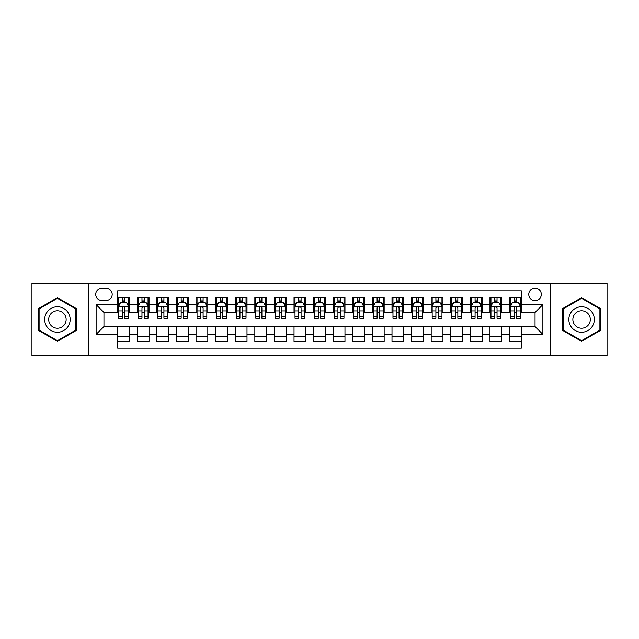 <?xml version="1.0" encoding="UTF-8"?>
<svg xmlns="http://www.w3.org/2000/svg" width="639" height="639" viewBox="0 0 639 639"><rect width="100%" height="100%" fill="white"/><g stroke="black" fill="none" stroke-linecap="round" stroke-linejoin="round"><path stroke-width="0.96" d="M535.043 288.149A6.27 6.27 0 0 0 528.772 294.419A6.27 6.27 0 0 0 535.043 300.689A6.27 6.27 0 0 0 541.313 294.419A6.27 6.27 0 0 0 535.043 288.149M550.714 355.747L607.05 355.747L607.05 283.253L550.714 283.253L550.714 355.747L88.286 355.747L88.286 283.253L31.95 283.253L31.95 355.747L88.286 355.747M521.32 297.454L509.571 297.454L509.571 304.611L501.727 304.611L501.727 312.447L509.571 312.447L509.571 304.611M501.727 304.611L501.727 297.454L489.969 297.454L489.969 304.611L482.133 304.611L482.133 312.447L489.969 312.447L489.969 304.611M482.133 304.611L482.133 297.454L470.376 297.454L470.376 304.611L462.54 304.611L462.54 312.447L470.376 312.447L470.376 304.611M462.54 304.611L462.54 297.454L450.783 297.454L450.783 304.611L442.947 304.611L442.947 312.447L450.783 312.447L450.783 304.611M442.947 304.611L442.947 297.454L431.189 297.454L431.189 304.611L423.353 304.611L423.353 312.447L431.189 312.447L431.189 304.611M423.353 304.611L423.353 297.454L411.596 297.454L411.596 304.611L403.76 304.611L403.76 312.447L411.596 312.447L411.596 304.611M403.76 304.611L403.76 297.454L392.003 297.454L392.003 304.611L384.159 304.611L384.159 312.447L392.003 312.447L392.003 304.611M384.159 304.611L384.159 297.454L372.409 297.454L372.409 304.611L364.565 304.611L364.565 312.447L372.409 312.447L372.409 304.611M364.565 304.611L364.565 297.454L352.808 297.454L352.808 304.611L344.972 304.611L344.972 312.447L352.808 312.447L352.808 304.611M344.972 304.611L344.972 297.454L333.215 297.454L333.215 304.611L325.379 304.611L325.379 312.447L333.215 312.447L333.215 304.611M325.379 304.611L325.379 297.454L313.621 297.454L313.621 304.611L305.785 304.611L305.785 312.447L313.621 312.447L313.621 304.611M305.785 304.611L305.785 297.454L294.028 297.454L294.028 304.611L286.192 304.611L286.192 312.447L294.028 312.447L294.028 304.611M286.192 304.611L286.192 297.454L274.435 297.454L274.435 304.611L266.591 304.611L266.591 312.447L274.435 312.447L274.435 304.611M266.591 304.611L266.591 297.454L254.841 297.454L254.841 304.611L246.997 304.611L246.997 312.447L254.841 312.447L254.841 304.611M246.997 304.611L246.997 297.454L235.24 297.454L235.24 304.611L227.404 304.611L227.404 312.447L235.24 312.447L235.24 304.611M227.404 304.611L227.404 297.454L215.647 297.454L215.647 304.611L207.811 304.611L207.811 312.447L215.647 312.447L215.647 304.611M207.811 304.611L207.811 297.454L196.053 297.454L196.053 304.611L188.217 304.611L188.217 312.447L196.053 312.447L196.053 304.611M188.217 304.611L188.217 297.454L176.46 297.454L176.46 304.611L168.624 304.611L168.624 312.447L176.46 312.447L176.46 304.611M168.624 304.611L168.624 297.454L156.867 297.454L156.867 304.611L149.031 304.611L149.031 312.447L156.867 312.447L156.867 304.611M149.031 304.611L149.031 297.454L137.273 297.454L137.273 312.447L129.429 312.447L129.429 297.454L117.68 297.454M117.68 341.546L129.429 341.546L129.429 326.553L137.273 326.553L137.273 341.546L149.031 341.546L149.031 326.553L156.867 326.553L156.867 334.389L149.031 334.389M156.867 334.389L156.867 341.546L168.624 341.546L168.624 326.553L176.46 326.553L176.46 334.389L168.624 334.389M176.46 334.389L176.46 341.546L188.217 341.546L188.217 326.553L196.053 326.553L196.053 334.389L188.217 334.389M196.053 334.389L196.053 341.546L207.811 341.546L207.811 326.553L215.647 326.553L215.647 334.389L207.811 334.389M215.647 334.389L215.647 341.546L227.404 341.546L227.404 326.553L235.24 326.553L235.24 334.389L227.404 334.389M235.24 334.389L235.24 341.546L246.997 341.546L246.997 326.553L254.841 326.553L254.841 334.389L246.997 334.389M254.841 334.389L254.841 341.546L266.591 341.546L266.591 326.553L274.435 326.553L274.435 334.389L266.591 334.389M274.435 334.389L274.435 341.546L286.192 341.546L286.192 326.553L294.028 326.553L294.028 334.389L286.192 334.389M294.028 334.389L294.028 341.546L305.785 341.546L305.785 326.553L313.621 326.553L313.621 334.389L305.785 334.389M313.621 334.389L313.621 341.546L325.379 341.546L325.379 326.553L333.215 326.553L333.215 334.389L325.379 334.389M333.215 334.389L333.215 341.546L344.972 341.546L344.972 326.553L352.808 326.553L352.808 334.389L344.972 334.389M352.808 334.389L352.808 341.546L364.565 341.546L364.565 326.553L372.409 326.553L372.409 334.389L364.565 334.389M372.409 334.389L372.409 341.546L384.159 341.546L384.159 326.553L392.003 326.553L392.003 334.389L384.159 334.389M392.003 334.389L392.003 341.546L403.76 341.546L403.76 326.553L411.596 326.553L411.596 334.389L403.76 334.389M411.596 334.389L411.596 341.546L423.353 341.546L423.353 326.553L431.189 326.553L431.189 334.389L423.353 334.389M431.189 334.389L431.189 341.546L442.947 341.546L442.947 326.553L450.783 326.553L450.783 334.389L442.947 334.389M450.783 334.389L450.783 341.546L462.54 341.546L462.54 326.553L470.376 326.553L470.376 334.389L462.54 334.389M470.376 334.389L470.376 341.546L482.133 341.546L482.133 326.553L489.969 326.553L489.969 334.389L482.133 334.389M489.969 334.389L489.969 341.546L501.727 341.546L501.727 326.553L509.571 326.553L509.571 334.389L501.727 334.389M101.801 300.49L106.114 300.49A6.07 6.07 0 0 0 112.192 294.419A6.07 6.07 0 0 0 106.114 288.341L101.801 288.341A6.07 6.07 0 0 0 95.73 294.419A6.07 6.07 0 0 0 101.801 300.49M550.714 283.253L88.286 283.253M521.32 304.611L521.32 290.889L117.68 290.889L117.68 312.447L103.957 312.447L103.957 326.553L117.68 326.553L117.68 348.111L521.32 348.111L521.32 326.553L535.043 326.553L535.043 312.447L521.32 312.447L521.32 304.611L542.878 304.611L542.878 334.389L521.32 334.389M117.68 334.389L96.122 334.389L96.122 304.611L117.68 304.611M509.571 334.389L509.571 341.546L521.32 341.546M117.68 302.351L118.654 302.351M122.376 302.351L124.733 302.351M128.455 302.351L129.429 302.351M117.68 312.247L118.654 312.247M122.376 312.247L124.733 312.247M128.455 312.247L129.429 312.247M117.68 326.753L129.429 326.753M117.68 336.649L129.429 336.649M137.273 312.247L138.248 312.247M141.97 312.247L144.326 312.247M148.048 312.247L149.031 312.247M137.273 302.351L138.248 302.351M141.97 302.351L144.326 302.351M148.048 302.351L149.031 302.351M137.273 326.753L149.031 326.753M137.273 336.649L149.031 336.649M156.867 326.753L168.624 326.753M156.867 336.649L168.624 336.649M156.867 302.351L157.841 302.351M161.571 302.351L163.919 302.351M167.642 302.351L168.624 302.351M156.867 312.247L157.841 312.247M161.571 312.247L163.919 312.247M167.642 312.247L168.624 312.247M176.46 326.753L188.217 326.753M176.46 336.649L188.217 336.649M176.46 302.351L177.442 302.351M181.164 302.351L183.513 302.351M187.235 302.351L188.217 302.351M176.46 312.247L177.442 312.247M181.164 312.247L183.513 312.247M187.235 312.247L188.217 312.247M196.053 326.753L207.811 326.753M196.053 336.649L207.811 336.649M196.053 302.351L197.036 302.351M200.758 302.351L203.106 302.351M206.828 302.351L207.811 302.351M196.053 312.247L197.036 312.247M200.758 312.247L203.106 312.247M206.828 312.247L207.811 312.247M215.647 326.753L227.404 326.753M215.647 336.649L227.404 336.649M215.647 302.351L216.629 302.351M220.351 302.351L222.699 302.351M226.43 302.351L227.404 302.351M215.647 312.247L216.629 312.247M220.351 312.247L222.699 312.247M226.43 312.247L227.404 312.247M235.24 326.753L246.997 326.753M235.24 336.649L246.997 336.649M235.24 302.351L236.222 302.351M239.944 302.351L242.301 302.351M246.023 302.351L246.997 302.351M235.24 312.247L236.222 312.247M239.944 312.247L242.301 312.247M246.023 312.247L246.997 312.247M254.841 326.753L266.591 326.753M254.841 336.649L266.591 336.649M254.841 302.351L255.816 302.351M259.538 302.351L261.894 302.351M265.616 302.351L266.591 302.351M254.841 312.247L255.816 312.247M259.538 312.247L261.894 312.247M265.616 312.247L266.591 312.247M274.435 326.753L286.192 326.753M274.435 336.649L286.192 336.649M274.435 302.351L275.409 302.351M279.139 302.351L281.487 302.351M285.21 302.351L286.192 302.351M274.435 312.247L275.409 312.247M279.139 312.247L281.487 312.247M285.21 312.247L286.192 312.247M294.028 326.753L305.785 326.753M294.028 336.649L305.785 336.649M294.028 302.351L295.01 302.351M298.732 302.351L301.081 302.351M304.803 302.351L305.785 302.351M294.028 312.247L295.01 312.247M298.732 312.247L301.081 312.247M304.803 312.247L305.785 312.247M313.621 326.753L325.379 326.753M313.621 336.649L325.379 336.649M313.621 302.351L314.604 302.351M318.326 302.351L320.674 302.351M324.396 302.351L325.379 302.351M313.621 312.247L314.604 312.247M318.326 312.247L320.674 312.247M324.396 312.247L325.379 312.247M333.215 326.753L344.972 326.753M333.215 336.649L344.972 336.649M333.215 302.351L334.197 302.351M337.919 302.351L340.267 302.351M343.99 302.351L344.972 302.351M333.215 312.247L334.197 312.247M337.919 312.247L340.267 312.247M343.99 312.247L344.972 312.247M352.808 326.753L364.565 326.753M352.808 336.649L364.565 336.649M352.808 302.351L353.79 302.351M357.513 302.351L359.861 302.351M363.591 302.351L364.565 302.351M352.808 312.247L353.79 312.247M357.513 312.247L359.861 312.247M363.591 312.247L364.565 312.247M372.409 326.753L384.159 326.753M372.409 336.649L384.159 336.649M372.409 302.351L373.384 302.351M377.106 302.351L379.462 302.351M383.184 302.351L384.159 302.351M372.409 312.247L373.384 312.247M377.106 312.247L379.462 312.247M383.184 312.247L384.159 312.247M392.003 326.753L403.76 326.753M392.003 336.649L403.76 336.649M392.003 302.351L392.977 302.351M396.699 302.351L399.055 302.351M402.778 302.351L403.76 302.351M392.003 312.247L392.977 312.247M396.699 312.247L399.055 312.247M402.778 312.247L403.76 312.247M411.596 326.753L423.353 326.753M411.596 336.649L423.353 336.649M411.596 302.351L412.57 302.351M416.301 302.351L418.649 302.351M422.371 302.351L423.353 302.351M411.596 312.247L412.57 312.247M416.301 312.247L418.649 312.247M422.371 312.247L423.353 312.247M431.189 326.753L442.947 326.753M431.189 336.649L442.947 336.649M431.189 302.351L432.172 302.351M435.894 302.351L438.242 302.351M441.964 302.351L442.947 302.351M431.189 312.247L432.172 312.247M435.894 312.247L438.242 312.247M441.964 312.247L442.947 312.247M450.783 326.753L462.54 326.753M450.783 336.649L462.54 336.649M450.783 302.351L451.765 302.351M455.487 302.351L457.836 302.351M461.558 302.351L462.54 302.351M450.783 312.247L451.765 312.247M455.487 312.247L457.836 312.247M461.558 312.247L462.54 312.247M470.376 326.753L482.133 326.753M470.376 336.649L482.133 336.649M470.376 302.351L471.358 302.351M475.081 302.351L477.429 302.351M481.159 302.351L482.133 302.351M470.376 312.247L471.358 312.247M475.081 312.247L477.429 312.247M481.159 312.247L482.133 312.247M489.969 326.753L501.727 326.753M489.969 336.649L501.727 336.649M489.969 302.351L490.952 302.351M494.674 302.351L497.03 302.351M500.752 302.351L501.727 302.351M489.969 312.247L490.952 312.247M494.674 312.247L497.03 312.247M500.752 312.247L501.727 312.247M509.571 326.753L521.32 326.753M509.571 336.649L521.32 336.649M509.571 302.351L510.545 302.351M514.267 302.351L516.624 302.351M520.346 302.351L521.32 302.351M509.571 312.247L510.545 312.247M514.267 312.247L516.624 312.247M520.346 312.247L521.32 312.247M103.957 312.447L96.122 304.611M103.957 326.553L96.122 334.389M542.878 304.611L535.043 312.447M542.878 334.389L535.043 326.553M57.422 341.338L76.329 330.419L76.329 308.581L57.422 297.662L38.516 308.581L38.516 330.419L57.422 341.338M600.484 308.581L581.578 297.662L562.671 308.581L562.671 330.419L581.578 341.338L600.484 330.419L600.484 308.581M124.733 300.003L122.376 300.003M128.455 316.728L124.733 316.728L124.733 318.326L128.455 318.326L128.455 306.369L126.49 302.455L120.619 302.455L118.654 306.369L118.654 318.326L122.376 318.326L122.376 316.728L118.654 316.728M118.654 306.369L118.654 297.454M128.455 306.369L128.455 297.454M122.376 302.455L122.376 297.454M124.733 297.454L124.733 302.455M124.733 316.728L124.733 307.838C123.95 306.329 123.167 306.329 122.376 307.838L122.376 316.728M57.422 306.76A12.74 12.74 0 0 0 44.69 319.5A12.74 12.74 0 0 0 57.422 332.24A12.74 12.74 0 0 0 70.162 319.5A12.74 12.74 0 0 0 57.422 306.76M57.422 310.778A8.722 8.722 0 0 0 48.7 319.5A8.722 8.722 0 0 0 57.422 328.222A8.722 8.722 0 0 0 66.144 319.5A8.722 8.722 0 0 0 57.422 310.778M75.745 330.075L57.422 340.659L39.099 330.075L39.099 308.925L57.422 298.341L75.745 308.925L75.745 330.075M570.547 313.134A12.74 12.74 0 0 0 575.212 330.531A12.74 12.74 0 0 0 592.609 325.866A12.74 12.74 0 0 0 587.944 308.469A12.74 12.74 0 0 0 570.547 313.134M574.03 315.139A8.722 8.722 0 0 0 577.217 327.048A8.722 8.722 0 0 0 589.126 323.861A8.722 8.722 0 0 0 585.939 311.952A8.722 8.722 0 0 0 574.03 315.139M599.901 308.925L599.901 330.075L581.578 340.659L563.255 330.075L563.255 308.925L581.578 298.341L599.901 308.925M144.326 300.003L141.97 300.003M148.048 316.728L144.326 316.728L144.326 318.326L148.048 318.326L148.048 306.369L146.091 302.455L140.213 302.455L138.248 306.369L138.248 318.326L141.97 318.326L141.97 316.728L138.248 316.728M138.248 306.369L138.248 297.454M148.048 306.369L148.048 297.454M141.97 302.455L141.97 297.454M144.326 297.454L144.326 302.455M144.326 316.728L144.326 307.838C143.543 306.329 142.761 306.329 141.97 307.838L141.97 316.728M163.919 300.003L161.571 300.003M167.642 316.728L163.919 316.728L163.919 318.326L167.642 318.326L167.642 306.369L165.685 302.455L159.806 302.455L157.841 306.369L157.841 318.326L161.571 318.326L161.571 316.728L157.841 316.728M157.841 306.369L157.841 297.454M167.642 306.369L167.642 297.454M161.571 302.455L161.571 297.454M163.919 297.454L163.919 302.455M163.919 316.728L163.919 307.838C163.137 306.329 162.354 306.329 161.571 307.838L161.571 316.728M183.513 300.003L181.164 300.003M187.235 316.728L183.513 316.728L183.513 318.326L187.235 318.326L187.235 306.369L185.278 302.455L179.399 302.455L177.442 306.369L177.442 318.326L181.164 318.326L181.164 316.728L177.442 316.728M177.442 306.369L177.442 297.454M187.235 306.369L187.235 297.454M181.164 302.455L181.164 297.454M183.513 297.454L183.513 302.455M183.513 316.728L183.513 307.838C182.73 306.329 181.947 306.329 181.164 307.838L181.164 316.728M203.106 300.003L200.758 300.003M206.828 316.728L203.106 316.728L203.106 318.326L206.828 318.326L206.828 306.369L204.871 302.455L198.993 302.455L197.036 306.369L197.036 318.326L200.758 318.326L200.758 316.728L197.036 316.728M197.036 306.369L197.036 297.454M206.828 306.369L206.828 297.454M200.758 302.455L200.758 297.454M203.106 297.454L203.106 302.455M203.106 316.728L203.106 307.838C202.323 306.329 201.541 306.329 200.758 307.838L200.758 316.728M222.699 300.003L220.351 300.003M226.43 316.728L222.699 316.728L222.699 318.326L226.43 318.326L226.43 306.369L224.465 302.455L218.586 302.455L216.629 306.369L216.629 318.326L220.351 318.326L220.351 316.728L216.629 316.728M216.629 306.369L216.629 297.454M226.43 306.369L226.43 297.454M220.351 302.455L220.351 297.454M222.699 297.454L222.699 302.455M222.699 316.728L222.699 307.838C221.917 306.329 221.134 306.329 220.351 307.838L220.351 316.728M242.301 300.003L239.944 300.003M246.023 316.728L242.301 316.728L242.301 318.326L246.023 318.326L246.023 306.369L244.058 302.455L238.179 302.455L236.222 306.369L236.222 318.326L239.944 318.326L239.944 316.728L236.222 316.728M236.222 306.369L236.222 297.454M246.023 306.369L246.023 297.454M239.944 302.455L239.944 297.454M242.301 297.454L242.301 302.455M242.301 316.728L242.301 307.838C241.518 306.329 240.727 306.329 239.944 307.838L239.944 316.728M261.894 300.003L259.538 300.003M265.616 316.728L261.894 316.728L261.894 318.326L265.616 318.326L265.616 306.369L263.659 302.455L257.781 302.455L255.816 306.369L255.816 318.326L259.538 318.326L259.538 316.728L255.816 316.728M255.816 306.369L255.816 297.454M265.616 306.369L265.616 297.454M259.538 302.455L259.538 297.454M261.894 297.454L261.894 302.455M261.894 316.728L261.894 307.838C261.111 306.329 260.329 306.329 259.538 307.838L259.538 316.728M281.487 300.003L279.139 300.003M285.21 316.728L281.487 316.728L281.487 318.326L285.21 318.326L285.21 306.369L283.253 302.455L277.374 302.455L275.409 306.369L275.409 318.326L279.139 318.326L279.139 316.728L275.409 316.728M275.409 306.369L275.409 297.454M285.21 306.369L285.21 297.454M279.139 302.455L279.139 297.454M281.487 297.454L281.487 302.455M281.487 316.728L281.487 307.838C280.705 306.329 279.922 306.329 279.139 307.838L279.139 316.728M301.081 300.003L298.732 300.003M304.803 316.728L301.081 316.728L301.081 318.326L304.803 318.326L304.803 306.369L302.846 302.455L296.967 302.455L295.01 306.369L295.01 318.326L298.732 318.326L298.732 316.728L295.01 316.728M295.01 306.369L295.01 297.454M304.803 306.369L304.803 297.454M298.732 302.455L298.732 297.454M301.081 297.454L301.081 302.455M301.081 316.728L301.081 307.838C300.298 306.329 299.515 306.329 298.732 307.838L298.732 316.728M320.674 300.003L318.326 300.003M324.396 316.728L320.674 316.728L320.674 318.326L324.396 318.326L324.396 306.369L322.439 302.455L316.561 302.455L314.604 306.369L314.604 318.326L318.326 318.326L318.326 316.728L314.604 316.728M314.604 306.369L314.604 297.454M324.396 306.369L324.396 297.454M318.326 302.455L318.326 297.454M320.674 297.454L320.674 302.455M320.674 316.728L320.674 307.838C319.891 306.329 319.109 306.329 318.326 307.838L318.326 316.728M340.267 300.003L337.919 300.003M343.99 316.728L340.267 316.728L340.267 318.326L343.99 318.326L343.99 306.369L342.033 302.455L336.154 302.455L334.197 306.369L334.197 318.326L337.919 318.326L337.919 316.728L334.197 316.728M334.197 306.369L334.197 297.454M343.99 306.369L343.99 297.454M337.919 302.455L337.919 297.454M340.267 297.454L340.267 302.455M340.267 316.728L340.267 307.838C339.485 306.329 338.702 306.329 337.919 307.838L337.919 316.728M359.861 300.003L357.513 300.003M363.591 316.728L359.861 316.728L359.861 318.326L363.591 318.326L363.591 306.369L361.626 302.455L355.747 302.455L353.79 306.369L353.79 318.326L357.513 318.326L357.513 316.728L353.79 316.728M353.79 306.369L353.79 297.454M363.591 306.369L363.591 297.454M357.513 302.455L357.513 297.454M359.861 297.454L359.861 302.455M359.861 316.728L359.861 307.838C359.078 306.329 358.295 306.329 357.513 307.838L357.513 316.728M379.462 300.003L377.106 300.003M383.184 316.728L379.462 316.728L379.462 318.326L383.184 318.326L383.184 306.369L381.219 302.455L375.341 302.455L373.384 306.369L373.384 318.326L377.106 318.326L377.106 316.728L373.384 316.728M373.384 306.369L373.384 297.454M383.184 306.369L383.184 297.454M377.106 302.455L377.106 297.454M379.462 297.454L379.462 302.455M379.462 316.728L379.462 307.838C378.679 306.329 377.897 306.329 377.106 307.838L377.106 316.728M399.055 300.003L396.699 300.003M402.778 316.728L399.055 316.728L399.055 318.326L402.778 318.326L402.778 306.369L400.821 302.455L394.942 302.455L392.977 306.369L392.977 318.326L396.699 318.326L396.699 316.728L392.977 316.728M392.977 306.369L392.977 297.454M402.778 306.369L402.778 297.454M396.699 302.455L396.699 297.454M399.055 297.454L399.055 302.455M399.055 316.728L399.055 307.838C398.273 306.329 397.49 306.329 396.699 307.838L396.699 316.728M418.649 300.003L416.301 300.003M422.371 316.728L418.649 316.728L418.649 318.326L422.371 318.326L422.371 306.369L420.414 302.455L414.535 302.455L412.57 306.369L412.57 318.326L416.301 318.326L416.301 316.728L412.57 316.728M412.57 306.369L412.57 297.454M422.371 306.369L422.371 297.454M416.301 302.455L416.301 297.454M418.649 297.454L418.649 302.455M418.649 316.728L418.649 307.838C417.866 306.329 417.083 306.329 416.301 307.838L416.301 316.728M438.242 300.003L435.894 300.003M441.964 316.728L438.242 316.728L438.242 318.326L441.964 318.326L441.964 306.369L440.007 302.455L434.129 302.455L432.172 306.369L432.172 318.326L435.894 318.326L435.894 316.728L432.172 316.728M432.172 306.369L432.172 297.454M441.964 306.369L441.964 297.454M435.894 302.455L435.894 297.454M438.242 297.454L438.242 302.455M438.242 316.728L438.242 307.838C437.459 306.329 436.677 306.329 435.894 307.838L435.894 316.728M457.836 300.003L455.487 300.003M461.558 316.728L457.836 316.728L457.836 318.326L461.558 318.326L461.558 306.369L459.601 302.455L453.722 302.455L451.765 306.369L451.765 318.326L455.487 318.326L455.487 316.728L451.765 316.728M451.765 306.369L451.765 297.454M461.558 306.369L461.558 297.454M455.487 302.455L455.487 297.454M457.836 297.454L457.836 302.455M457.836 316.728L457.836 307.838C457.053 306.329 456.27 306.329 455.487 307.838L455.487 316.728M477.429 300.003L475.081 300.003M481.159 316.728L477.429 316.728L477.429 318.326L481.159 318.326L481.159 306.369L479.194 302.455L473.315 302.455L471.358 306.369L471.358 318.326L475.081 318.326L475.081 316.728L471.358 316.728M471.358 306.369L471.358 297.454M481.159 306.369L481.159 297.454M475.081 302.455L475.081 297.454M477.429 297.454L477.429 302.455M477.429 316.728L477.429 307.838C476.646 306.329 475.863 306.329 475.081 307.838L475.081 316.728M497.03 300.003L494.674 300.003M500.752 316.728L497.03 316.728L497.03 318.326L500.752 318.326L500.752 306.369L498.787 302.455L492.909 302.455L490.952 306.369L490.952 318.326L494.674 318.326L494.674 316.728L490.952 316.728M490.952 306.369L490.952 297.454M500.752 306.369L500.752 297.454M494.674 302.455L494.674 297.454M497.03 297.454L497.03 302.455M497.03 316.728L497.03 307.838C496.247 306.329 495.457 306.329 494.674 307.838L494.674 316.728M516.624 300.003L514.267 300.003M520.346 316.728L516.624 316.728L516.624 318.326L520.346 318.326L520.346 306.369L518.381 302.455L512.51 302.455L510.545 306.369L510.545 318.326L514.267 318.326L514.267 316.728L510.545 316.728M510.545 306.369L510.545 297.454M520.346 306.369L520.346 297.454M514.267 302.455L514.267 297.454M516.624 297.454L516.624 302.455M516.624 316.728L516.624 307.838C515.841 306.329 515.058 306.329 514.267 307.838L514.267 316.728M137.273 334.389L129.429 334.389M137.273 304.611L129.429 304.611M128.407 306.273L118.702 306.273M118.654 303.533L120.076 303.533M127.033 303.533L128.455 303.533M122.376 310.913L118.654 310.913M128.455 310.913L124.733 310.913M124.733 301.249L122.376 301.249M148 306.273L138.296 306.273M138.248 303.533L139.669 303.533M146.627 303.533L148.048 303.533M141.97 310.913L138.248 310.913M148.048 310.913L144.326 310.913M144.326 301.249L141.97 301.249M167.594 306.273L157.897 306.273M157.841 303.533L159.263 303.533M166.22 303.533L167.642 303.533M161.571 310.913L157.841 310.913M167.642 310.913L163.919 310.913M163.919 301.249L161.571 301.249M187.187 306.273L177.49 306.273M177.442 303.533L178.856 303.533M185.813 303.533L187.235 303.533M181.164 310.913L177.442 310.913M187.235 310.913L183.513 310.913M183.513 301.249L181.164 301.249M206.78 306.273L197.084 306.273M197.036 303.533L198.457 303.533M205.415 303.533L206.828 303.533M200.758 310.913L197.036 310.913M206.828 310.913L203.106 310.913M203.106 301.249L200.758 301.249M226.374 306.273L216.677 306.273M216.629 303.533L218.051 303.533M225.008 303.533L226.43 303.533M220.351 310.913L216.629 310.913M226.43 310.913L222.699 310.913M222.699 301.249L220.351 301.249M245.975 306.273L236.27 306.273M236.222 303.533L237.644 303.533M244.601 303.533L246.023 303.533M239.944 310.913L236.222 310.913M246.023 310.913L242.301 310.913M242.301 301.249L239.944 301.249M265.568 306.273L255.864 306.273M255.816 303.533L257.237 303.533M264.195 303.533L265.616 303.533M259.538 310.913L255.816 310.913M265.616 310.913L261.894 310.913M261.894 301.249L259.538 301.249M285.162 306.273L275.465 306.273M275.409 303.533L276.831 303.533M283.788 303.533L285.21 303.533M279.139 310.913L275.409 310.913M285.21 310.913L281.487 310.913M281.487 301.249L279.139 301.249M304.755 306.273L295.058 306.273M295.01 303.533L296.424 303.533M303.381 303.533L304.803 303.533M298.732 310.913L295.01 310.913M304.803 310.913L301.081 310.913M301.081 301.249L298.732 301.249M324.348 306.273L314.652 306.273M314.604 303.533L316.025 303.533M322.975 303.533L324.396 303.533M318.326 310.913L314.604 310.913M324.396 310.913L320.674 310.913M320.674 301.249L318.326 301.249M343.942 306.273L334.245 306.273M334.197 303.533L335.619 303.533M342.576 303.533L343.99 303.533M337.919 310.913L334.197 310.913M343.99 310.913L340.267 310.913M340.267 301.249L337.919 301.249M363.535 306.273L353.838 306.273M353.79 303.533L355.212 303.533M362.169 303.533L363.591 303.533M357.513 310.913L353.79 310.913M363.591 310.913L359.861 310.913M359.861 301.249L357.513 301.249M383.136 306.273L373.432 306.273M373.384 303.533L374.805 303.533M381.763 303.533L383.184 303.533M377.106 310.913L373.384 310.913M383.184 310.913L379.462 310.913M379.462 301.249L377.106 301.249M402.73 306.273L393.025 306.273M392.977 303.533L394.399 303.533M401.356 303.533L402.778 303.533M396.699 310.913L392.977 310.913M402.778 310.913L399.055 310.913M399.055 301.249L396.699 301.249M422.323 306.273L412.626 306.273M412.57 303.533L413.992 303.533M420.949 303.533L422.371 303.533M416.301 310.913L412.57 310.913M422.371 310.913L418.649 310.913M418.649 301.249L416.301 301.249M441.916 306.273L432.22 306.273M432.172 303.533L433.585 303.533M440.543 303.533L441.964 303.533M435.894 310.913L432.172 310.913M441.964 310.913L438.242 310.913M438.242 301.249L435.894 301.249M461.51 306.273L451.813 306.273M451.765 303.533L453.187 303.533M460.144 303.533L461.558 303.533M455.487 310.913L451.765 310.913M461.558 310.913L457.836 310.913M457.836 301.249L455.487 301.249M481.103 306.273L471.406 306.273M471.358 303.533L472.78 303.533M479.737 303.533L481.159 303.533M475.081 310.913L471.358 310.913M481.159 310.913L477.429 310.913M477.429 301.249L475.081 301.249M500.704 306.273L491 306.273M490.952 303.533L492.373 303.533M499.331 303.533L500.752 303.533M494.674 310.913L490.952 310.913M500.752 310.913L497.03 310.913M497.03 301.249L494.674 301.249M520.298 306.273L510.593 306.273M510.545 303.533L511.967 303.533M518.924 303.533L520.346 303.533M514.267 310.913L510.545 310.913M520.346 310.913L516.624 310.913M516.624 301.249L514.267 301.249"/></g></svg>
